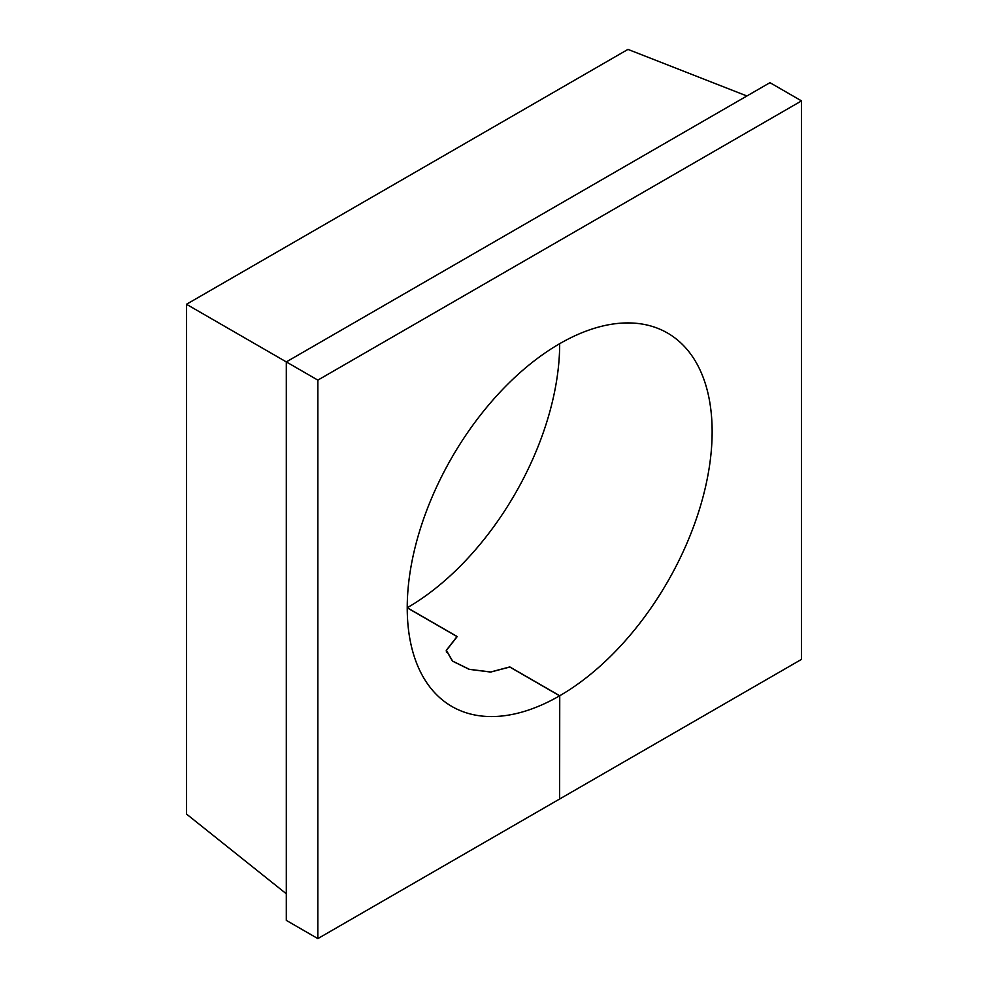 <?xml version="1.0" encoding="UTF-8"?>
<svg xmlns="http://www.w3.org/2000/svg" width="988" height="988" viewBox="0 0 988 988"><rect width="100%" height="100%" fill="white"/><g stroke="black" fill="none" stroke-linecap="round" stroke-linejoin="round"><path stroke-width="1.48" d="M317.852 938.6L286.31 920.384L286.31 361.904L317.852 380.121L317.852 938.6L559.628 799.008L559.628 695.811A215.606 124.476 -60 0 1 451.874 706.469A215.606 124.476 -60 0 1 407.229 607.768A215.606 124.476 -60 0 1 501.336 390.791A215.606 124.476 -60 0 1 667.48 333.018A215.606 124.476 -60 0 1 712.138 431.719A215.606 124.476 -60 0 1 559.739 695.75L559.628 798.897M559.677 343.701L559.677 343.701A215.606 124.476 120 0 1 407.278 607.731L457.222 636.568L446.391 650.413L452.628 661.12L469.312 669.308L490.74 671.976L509.796 666.925L559.739 695.75M746.916 95.984L627.96 49.4L186.485 304.279L286.31 361.904L769.961 82.671L801.515 100.887L801.515 659.366L559.739 798.946M317.852 380.121L801.515 100.887M186.485 304.279L186.485 814.05L286.31 893.782M559.628 695.811L509.796 667.036L490.666 672.062L469.177 669.345L452.492 661.12L446.243 650.4L457.012 636.568L407.229 607.83M446.391 652.105L446.391 650.413"/></g></svg>
